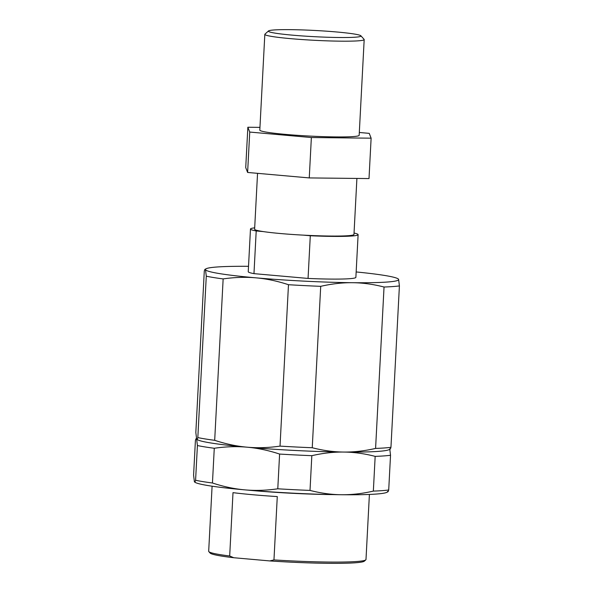 <?xml version="1.0" encoding="UTF-8"?>
<svg xmlns="http://www.w3.org/2000/svg" width="593" height="593" viewBox="0 0 593 593"><rect width="100%" height="100%" fill="white"/><g stroke="black" fill="none" stroke-linecap="round" stroke-linejoin="round"><path stroke-width="0.89" d="M387.503 491.412C387.822 492.249 388.23 491.775 388.711 489.988L390.528 455.261L389.742 448.731C390.061 449.568 390.461 449.094 390.95 447.315L399.408 285.915L398.615 279.385L398.029 278.792A96.726 6.501 -177 0 1 398.615 279.385A96.726 6.501 -177 0 1 352.583 282.705C362.768 282.802 373.256 284.24 384.042 287.019L375.584 448.419C364.517 450.962 353.895 452.177 343.71 452.051C353.895 452.148 364.384 453.586 375.169 456.373L373.345 491.1C362.286 493.643 351.656 494.858 341.472 494.732C331.279 494.636 320.798 493.198 310.013 490.418L311.829 455.683C322.896 453.141 333.518 451.933 343.71 452.051C333.518 451.955 323.029 450.517 312.244 447.737L320.709 286.337C331.769 283.795 342.391 282.587 352.583 282.705A96.726 6.501 -177 0 1 256.02 277.843C266.531 278.762 277.354 281.052 288.48 284.714L280.022 446.114C268.614 447.774 257.659 448.138 247.148 447.189C257.659 448.108 268.473 450.398 279.599 454.06L277.783 488.795C266.376 490.455 255.42 490.819 244.909 489.87C234.398 488.951 223.583 486.66 212.45 482.998L214.273 448.264C225.681 446.603 236.637 446.247 247.148 447.189C236.637 446.27 225.814 443.979 214.688 440.317L223.146 278.918C234.554 277.257 245.517 276.901 256.02 277.843A96.726 6.501 -177 0 1 205.497 269.659L206.282 276.19L197.825 437.582C197.343 439.369 196.943 439.843 196.624 439.005L197.41 445.536L195.586 480.263C195.104 482.05 194.704 482.524 194.385 481.686L193.592 475.156L195.416 440.421C195.898 438.642 196.298 438.168 196.624 439.005L195.831 432.475L204.288 271.075C204.77 269.296 205.178 268.822 205.497 269.659A96.726 6.501 -177 0 1 206.164 268.733A96.726 6.501 -177 0 1 248.519 266.309M196.468 438.494L197.21 439.598A96.726 6.501 -177 0 0 247.148 447.189A96.726 6.501 -177 0 0 343.71 452.051A96.726 6.501 -177 0 0 389.075 449.65L390.157 449.109M387.918 491.79L386.836 492.331A96.726 6.501 -177 0 1 341.472 494.732A96.726 6.501 -177 0 1 244.909 489.87A96.726 6.501 -177 0 1 194.971 482.279L194.385 481.686M206.164 268.733L205.082 269.281L205.497 269.659M212.45 482.998A103.634 6.968 -177 0 1 195.586 480.263M310.013 490.418A103.634 6.968 -177 0 1 277.783 488.795M388.711 489.988A103.634 6.968 -177 0 1 373.345 491.1M214.273 448.264A103.634 6.968 -177 0 1 197.41 445.536M311.829 455.683A103.634 6.968 -177 0 1 279.599 454.06M390.528 455.261A103.634 6.968 -177 0 1 375.169 456.373M214.688 440.317A103.634 6.968 -177 0 1 197.825 437.582M312.244 447.737A103.634 6.968 -177 0 1 280.022 446.114M390.95 447.315A103.634 6.968 -177 0 1 375.584 448.419M223.146 278.918A103.634 6.968 -177 0 1 206.282 276.19M320.709 286.337A103.634 6.968 -177 0 1 288.48 284.714M399.408 285.915A103.634 6.968 -177 0 1 384.042 287.019M356.156 271.95A96.726 6.501 -177 0 1 398.029 278.792M233.761 557.731L229.684 555.989L233.005 492.657A78.765 5.293 3 0 0 277.279 496.586L273.959 559.918L269.748 560.926L233.761 557.731A77.379 5.204 -177 0 1 210.144 553.076L208.84 551.631A78.765 5.293 -177 0 1 208.684 551.268L212.094 486.193M332.614 494.599A78.765 5.293 -177 0 1 248.667 490.196M369.402 494.436L365.992 559.51A78.765 5.293 -177 0 1 365.792 559.859A78.765 5.293 -177 0 1 356.489 561.519A78.765 5.293 -177 0 1 273.959 559.918M229.684 555.989A78.765 5.293 -177 0 1 208.84 551.631M365.792 559.859L364.347 561.156A77.379 5.204 -177 0 1 269.748 560.926M356.904 178.434L353.969 234.443A49.745 3.343 -177 0 1 347.965 235.718A49.745 3.343 -177 0 1 303.253 235.132L310.295 235.755L308.056 278.436L253.967 273.64L256.206 230.959L263.24 231.581A49.745 3.343 -177 0 1 254.612 229.239L257.547 173.334M303.253 235.132A49.745 3.343 -177 0 1 263.24 231.581M253.967 273.64A53.889 3.625 -177 0 1 248.237 271.698L250.476 229.017A53.889 3.625 -177 0 1 254.686 227.845M354.043 233.049A53.889 3.625 -177 0 1 358.113 234.658L355.874 277.339A53.889 3.625 -177 0 1 308.056 278.436M358.113 234.658A53.889 3.625 -177 0 1 310.295 235.755M256.206 230.959A53.889 3.625 -177 0 1 250.476 229.017M371.122 138.176L369.009 178.567L309.257 177.922L311.369 137.532L371.122 138.176L369.239 133.358L359.314 132.476M259.956 127.369L247.852 127.243L249.735 132.061L311.369 137.532M309.257 177.922L247.615 172.452L245.732 167.626L247.852 127.243M247.615 172.452L249.735 132.061M360.878 35.788L364.08 39.331A49.745 3.343 -177 0 1 364.184 39.561A49.745 3.343 -177 0 1 358.179 40.835A49.745 3.343 -177 0 1 302.208 39.561A49.745 3.343 -177 0 1 264.826 34.357A49.745 3.343 -177 0 1 264.952 34.135L268.51 30.947A46.358 3.113 -177 0 1 314.846 30.465A46.358 3.113 -177 0 1 360.878 35.788A46.358 3.113 -177 0 1 355.377 37.189A46.358 3.113 -177 0 1 301.718 35.899A46.358 3.113 -177 0 1 268.51 30.947M364.184 39.561L359.165 135.315A49.745 3.343 -177 0 1 353.161 136.583A49.745 3.343 -177 0 1 297.189 135.315A49.745 3.343 -177 0 1 259.808 130.104L264.826 34.357"/></g></svg>
